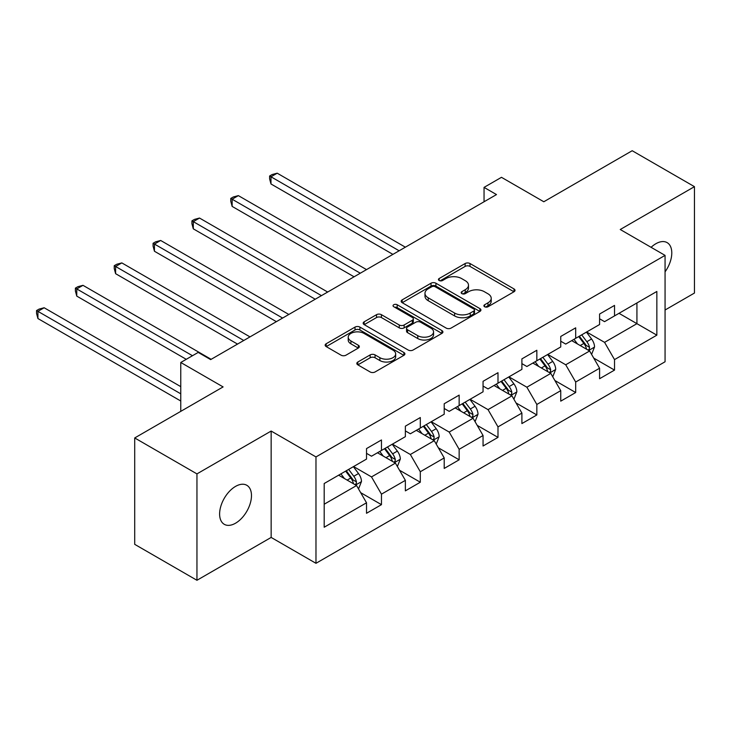<?xml version="1.0" encoding="UTF-8"?>
<svg xmlns="http://www.w3.org/2000/svg" width="731" height="731" viewBox="0 0 731 731"><rect width="100%" height="100%" fill="white"/><g stroke="black" fill="none" stroke-linecap="round" stroke-linejoin="round"><path stroke-width="1.1" d="M484.616 306.746A2.421 1.398 0 0 0 488.034 306.746L514.003 291.751A3.454 1.992 0 0 0 515.017 290.344A3.454 1.992 0 0 0 514.003 288.928L470.015 263.535A3.454 1.992 0 0 0 465.126 263.535L439.157 278.52A2.421 1.398 0 0 0 438.445 279.507A2.421 1.398 0 0 0 439.157 280.494A2.421 1.398 0 0 0 442.575 280.494L445.937 278.557A11.056 6.387 0 0 1 461.581 278.557L465.245 280.677A11.056 6.387 0 0 1 468.489 285.191A11.056 6.387 0 0 1 465.245 289.704L461.882 291.642A2.421 1.398 0 0 0 461.179 292.638A2.421 1.398 0 0 0 461.882 293.624A2.421 1.398 0 0 0 465.309 293.624L468.672 291.678A11.056 6.387 0 0 1 484.306 291.678L487.979 293.798A11.056 6.387 0 0 1 491.214 298.312A11.056 6.387 0 0 1 487.979 302.826L484.616 304.772A2.421 1.398 0 0 0 483.904 305.759A2.421 1.398 0 0 0 484.616 306.746L484.616 304.772M235.546 523.204A22.533 13.012 120 0 0 250.267 503.339A22.533 13.012 120 0 0 246.813 485.283A22.533 13.012 120 0 0 235.546 486.398A22.533 13.012 120 0 0 220.826 506.263A22.533 13.012 120 0 0 224.28 524.319A22.533 13.012 120 0 0 235.546 523.204M665.064 271.831A22.533 13.012 120 0 0 667.12 242.619A22.533 13.012 120 0 0 655.853 243.734A22.533 13.012 120 0 0 651.102 247.316M357.834 362.019A3.454 1.992 0 0 0 356.819 363.435A3.454 1.992 0 0 0 357.834 364.842L370.169 371.969A3.454 1.992 0 0 0 375.058 371.969L403.896 355.321A3.454 1.992 0 0 0 404.91 353.914A3.454 1.992 0 0 0 403.896 352.497L359.908 327.095A3.454 1.992 0 0 0 355.019 327.095L326.181 343.753A3.454 1.992 0 0 0 325.167 345.16A3.454 1.992 0 0 0 326.181 346.576L341.085 355.184A3.454 1.992 0 0 0 345.973 355.184L358.318 348.057A3.454 1.992 0 0 0 359.332 346.64A3.454 1.992 0 0 0 358.318 345.233L350.926 340.966A9.247 5.336 0 0 1 348.221 337.192A9.247 5.336 0 0 1 353.923 332.258A9.247 5.336 0 0 1 364.001 333.409L392.967 350.131A9.247 5.336 0 0 1 395.672 353.914A9.247 5.336 0 0 1 389.961 358.839A9.247 5.336 0 0 1 379.882 357.687L375.058 354.9A3.454 1.992 0 0 0 370.169 354.9L357.834 362.019L357.834 364.842M665.064 310.008L694.45 293.049L694.45 186.661L632.196 150.723L543.809 201.756L501.475 177.322L484.05 187.383L496.495 194.574L210.647 359.606L198.202 352.415L180.767 362.485L180.767 411.361M196.95 473.889L196.95 580.277L271.155 537.431L271.155 431.052L196.95 473.889L134.705 437.951L223.101 386.918L180.767 362.485M271.155 431.052L315.975 456.93L665.064 255.384L665.064 361.763L315.975 563.309L315.975 456.93M694.45 186.661L620.244 229.507L665.064 255.384M446.184 328.091A3.454 1.992 0 0 0 451.073 328.091L479.911 311.433A3.454 1.992 0 0 0 480.925 310.026A3.454 1.992 0 0 0 479.911 308.61L435.914 283.217A3.454 1.992 0 0 0 431.025 283.217L402.187 299.865A3.454 1.992 0 0 0 401.173 301.273A3.454 1.992 0 0 0 402.187 302.689L446.184 328.091M394.722 307.267A2.421 1.398 0 0 1 397.18 307.605L397.18 304.736L441.908 330.558A3.454 1.992 0 0 1 442.922 331.965A3.454 1.992 0 0 1 441.908 333.382L413.07 350.03A3.454 1.992 0 0 1 408.181 350.03L364.184 324.628L364.184 321.804A3.454 1.992 0 0 0 363.17 323.221A3.454 1.992 0 0 0 364.184 324.628M364.184 321.804L376.529 314.677A3.454 1.992 0 0 1 381.418 314.677L399.254 324.984A3.454 1.992 0 0 0 404.142 324.984L412.33 320.251A3.454 1.992 0 0 0 413.344 318.844A3.454 1.992 0 0 0 412.33 317.437L393.753 306.709A2.421 1.398 0 0 1 393.05 305.722A2.421 1.398 0 0 1 394.539 304.434A2.421 1.398 0 0 1 397.18 304.736M196.95 580.277L134.705 544.339L134.705 437.951M360.666 492.657L381.463 504.655L381.463 494.165L405.367 480.358L405.367 490.857L420.307 482.232L420.307 471.733L444.21 457.935L444.21 468.434L459.15 459.808L459.15 449.309L483.054 435.512L483.054 446.001L497.994 437.376L497.994 426.886L521.897 413.088L521.897 423.578L536.837 414.952L536.837 404.462L560.741 390.656L560.741 401.155L575.681 392.529L575.681 382.03L599.584 368.232L599.584 378.722L614.524 370.096L614.524 359.606L656.849 335.163L656.849 291.468L636.929 302.963L636.929 323.669L656.849 335.163M381.463 504.655L366.523 513.281L366.523 502.791L324.189 527.225L324.189 483.52L366.523 459.086L366.523 448.587L381.463 439.961L381.463 450.46L405.367 436.663L405.367 426.164L420.307 417.538L420.307 428.037L444.21 414.23L444.21 403.74L459.15 395.115L459.15 405.604L483.054 391.807L483.054 381.317L497.994 372.691L497.994 383.181L521.897 369.383L521.897 358.884L536.837 350.259L536.837 360.758L560.741 346.951L560.741 336.461L575.681 327.835L575.681 338.325L599.584 324.527L599.584 314.038L614.524 305.412L614.524 315.902L656.849 291.468M377.479 452.763L395.407 463.107L371.503 476.914L353.576 466.561M366.523 453.339L371.503 456.208L381.463 450.46M371.503 476.914L381.463 494.165M395.407 463.107L405.367 480.358M416.323 430.331L434.251 440.683L410.347 454.49L392.419 444.137M405.367 430.906L410.347 433.785L420.307 428.037M410.347 454.49L420.307 471.733M434.251 440.683L444.21 457.935M455.166 407.907L473.094 418.26L449.19 432.058L431.263 421.705M444.21 408.483L449.19 411.361L459.15 405.604M449.19 432.058L459.15 449.309M473.094 418.26L483.054 435.512M494.01 385.484L511.938 395.836L488.034 409.634L470.106 399.281M483.054 386.059L488.034 388.929L497.994 383.181M488.034 409.634L497.994 426.886M511.938 395.836L521.897 413.088M532.853 363.06L550.781 373.404L526.877 387.211L508.95 376.858M521.897 363.627L526.877 366.505L536.837 360.758M526.877 387.211L536.837 404.462M550.781 373.404L560.741 390.656M571.697 340.628L589.625 350.981L565.721 364.778L547.793 354.434M560.741 341.203L565.721 344.082L575.681 338.325M565.721 364.778L575.681 382.03M589.625 350.981L599.584 368.232M619.002 313.316L636.929 323.669L604.564 342.355L586.637 332.002M599.584 318.78L604.564 321.658L614.524 315.902M604.564 342.355L614.524 359.606M271.155 537.431L315.975 563.309M484.05 187.383L484.05 201.756M324.189 504.226L356.564 485.539L338.636 475.187M356.564 485.539L366.523 502.791M593.727 358.099L614.524 370.096M554.884 380.522L575.681 392.529M516.04 402.945L536.837 414.952M477.197 425.378L497.994 437.376M438.353 447.801L459.15 459.808M399.51 470.225L420.307 482.232M485.585 307.084L487.979 305.704A11.056 6.387 0 0 0 491.214 301.19L491.214 298.312M468.489 285.191L468.489 288.069A11.056 6.387 0 0 1 465.245 292.583L462.851 293.963M513.957 291.779L470.015 266.404A3.454 1.992 0 0 0 465.126 266.404L440.126 280.841M479.865 311.461L435.914 286.086A3.454 1.992 0 0 0 431.025 286.086L402.233 302.716M473.798 311.013A2.421 1.398 0 0 0 474.51 310.026A2.421 1.398 0 0 0 473.798 309.039L435.183 286.744A2.421 1.398 0 0 0 431.765 286.744L428.22 288.791A11.056 6.387 0 0 0 424.976 293.305A11.056 6.387 0 0 0 428.22 297.819L454.618 313.06A11.056 6.387 0 0 0 470.252 313.06L473.798 311.013L473.798 313.891A2.421 1.398 0 0 0 474.51 312.905L474.51 310.026M424.976 293.305L424.976 296.183A11.056 6.387 0 0 0 428.22 300.697L428.22 297.819M473.798 313.891L470.252 315.938A11.056 6.387 0 0 1 454.618 315.938L428.22 300.697M364.23 324.655L376.529 317.556L376.529 314.677M413.344 318.844L413.344 321.722A3.454 1.992 0 0 1 412.33 323.129L404.142 327.853A3.454 1.992 0 0 1 399.254 327.853L381.418 317.556A3.454 1.992 0 0 0 376.529 317.556M397.18 307.605L441.862 333.409M417.766 335.675A9.247 5.336 0 0 0 427.845 336.827A9.247 5.336 0 0 0 433.556 331.892A9.247 5.336 0 0 0 430.842 328.118L420.645 322.234A3.454 1.992 0 0 0 415.756 322.234L407.569 326.958A3.454 1.992 0 0 0 406.555 328.365A3.454 1.992 0 0 0 407.569 329.782L417.766 335.675L417.766 338.544A9.247 5.336 0 0 0 427.845 339.705A9.247 5.336 0 0 0 433.556 334.771L433.556 331.892M406.555 328.365L406.555 331.244A3.454 1.992 0 0 0 407.569 332.651L407.569 329.782M417.766 338.544L407.569 332.651M395.672 353.914L395.672 356.783A9.247 5.336 0 0 1 389.961 361.717A9.247 5.336 0 0 1 379.882 360.557L375.058 357.77A3.454 1.992 0 0 0 370.169 357.77L357.879 364.87M348.221 337.192L348.221 340.061A9.247 5.336 0 0 0 350.926 343.835L350.926 340.966M358.272 348.084L350.926 343.835M403.85 355.348L359.908 329.973A3.454 1.992 0 0 0 355.019 329.973L326.227 346.595M591.589 354.389L594.55 346.923A9.329 5.391 -120 0 0 591.571 338.983L586.436 332.121M577.472 343.972L573.981 339.312M405.367 247.188L277.204 173.192L270.982 176.792L270.982 183.974L392.912 254.379M588.181 350.149L589.314 348.952L589.515 347.326A9.329 5.391 -120 0 0 586.847 341.715L581.702 334.853M579.363 336.205L585.065 343.808A4.752 2.741 60 0 1 585.933 345.251L589.515 347.326M578.714 336.58L583.859 343.433A9.329 5.391 60 0 1 586.527 349.053M270.982 183.974L269.611 178.876L269.611 175.997L399.135 250.779M269.611 175.997L272.106 174.563L277.204 173.192M552.746 376.812L555.706 369.356A9.329 5.391 -120 0 0 552.727 361.406L547.592 354.544M538.628 366.395L535.138 361.735M366.523 269.611L238.361 195.625L232.138 199.216L232.138 206.407L354.069 276.802M549.337 372.572L550.47 371.375L550.671 369.749A9.329 5.391 -120 0 0 548.003 364.139L542.859 357.276M540.52 358.629L546.221 366.24A4.752 2.741 60 0 1 547.09 367.684L550.671 369.749M539.871 359.003L545.015 365.865A9.329 5.391 60 0 1 547.683 371.476M232.138 206.407L230.768 201.299L230.768 198.43L360.292 273.211M230.768 198.43L233.262 196.986L238.361 195.625M513.902 399.236L516.863 391.779A9.329 5.391 -120 0 0 513.884 383.83L508.749 376.968M499.785 388.819L496.294 384.159M327.68 292.044L199.517 218.048L193.295 221.639L193.295 228.83L315.225 299.226M510.494 394.996L511.627 393.808L511.828 392.172A9.329 5.391 -120 0 0 509.16 386.562L504.015 379.7M501.676 381.052L507.378 388.664A4.752 2.741 60 0 1 508.246 390.107L511.828 392.172M501.027 381.427L506.172 388.289A9.329 5.391 60 0 1 508.84 393.899M193.295 228.83L191.924 223.732L191.924 220.853L321.448 295.635M191.924 220.853L194.419 219.419L199.517 218.048M475.059 421.668L478.019 414.203A9.329 5.391 -120 0 0 475.04 406.262L469.905 399.4M460.941 411.242L457.451 406.582M288.836 314.467L160.674 240.472L154.451 244.072L154.451 251.254L276.382 321.658M471.65 417.428L472.774 416.231L472.984 414.605A9.329 5.391 -120 0 0 470.316 408.985L465.172 402.132M462.833 403.475L468.534 411.087A4.752 2.741 60 0 1 469.403 412.531L472.984 414.605M462.184 403.85L467.328 410.712A9.329 5.391 60 0 1 469.996 416.332M154.451 251.254L153.081 246.155L153.081 243.277L282.605 318.058M153.081 243.277L155.575 241.842L160.674 240.472M436.215 444.092L439.176 436.626A9.329 5.391 -120 0 0 436.197 428.686L431.062 421.824M422.098 433.675L418.607 429.015M249.993 336.89L121.83 262.904L115.608 266.495L115.608 273.686L237.538 344.082M432.807 439.852L433.931 438.655L434.141 437.028A9.329 5.391 -120 0 0 431.473 431.418L426.328 424.556M423.989 425.908L429.691 433.52A4.752 2.741 60 0 1 430.559 434.963L434.141 437.028M423.34 426.283L428.485 433.145A9.329 5.391 60 0 1 431.153 438.755M115.608 273.686L114.237 268.579L114.237 265.7L243.761 340.482M114.237 265.7L116.732 264.266L121.83 262.904M397.372 466.515L400.332 459.059A9.329 5.391 -120 0 0 397.353 451.109L392.218 444.247M383.254 456.098L379.764 451.438M211.149 359.314L82.987 285.328L76.764 288.919L76.764 296.11L186.25 359.314M393.963 462.275L395.087 461.078L395.297 459.452A9.329 5.391 -120 0 0 392.629 453.841L387.485 446.979M385.146 448.331L390.847 455.943A4.752 2.741 60 0 1 391.715 457.387L395.297 459.452M384.497 448.706L389.641 455.568A9.329 5.391 60 0 1 392.309 461.179M76.764 296.11L75.394 291.002L75.394 288.133L192.472 355.723M75.394 288.133L77.888 286.689L82.987 285.328M358.528 488.948L361.489 481.482A9.329 5.391 -120 0 0 358.51 473.533L353.375 466.68M344.411 478.522L340.92 473.862M180.767 386.635L44.143 307.751L37.921 311.351L37.921 318.533L180.767 401.008M355.12 484.708L356.244 483.511L356.454 481.884A9.329 5.391 -120 0 0 353.786 476.265L348.641 469.412M346.302 470.755L352.004 478.366A4.752 2.741 60 0 1 352.872 479.81L356.454 481.884M345.653 471.13L350.798 477.992A9.329 5.391 60 0 1 353.466 483.602M37.921 318.533L36.55 313.435L36.55 310.556L180.767 393.817M36.55 310.556L39.045 309.122L44.143 307.751M487.979 305.704L487.979 302.826M461.882 293.624L461.882 291.642M465.245 292.583L465.245 289.704M439.157 280.494L439.157 278.52M465.126 266.404L465.126 263.535M470.015 266.404L470.015 263.535M514.003 291.751L514.003 288.928M402.187 302.689L402.187 299.865M431.025 286.086L431.025 283.217M435.914 286.086L435.914 283.217M479.911 311.433L479.911 308.61M454.618 315.938L454.618 313.06M470.252 315.938L470.252 313.06M381.418 317.556L381.418 314.677M399.254 327.853L399.254 324.984M404.142 327.853L404.142 324.984M412.33 323.129L412.33 320.251M441.908 333.382L441.908 330.558M370.169 357.77L370.169 354.9M375.058 357.77L375.058 354.9M379.882 360.557L379.882 357.687M358.318 348.057L358.318 345.233M326.181 346.576L326.181 343.753M355.019 329.973L355.019 327.095M359.908 329.973L359.908 327.095M403.896 355.321L403.896 352.497M588.702 350.451L594.486 347.106M586.847 341.715L591.571 338.983M580.204 345.544L583.859 343.433M549.858 372.874L555.642 369.53M548.003 364.139L552.727 361.406M541.36 367.967L545.015 365.865M511.015 395.297L516.799 391.962M509.16 386.562L513.884 383.83M502.517 390.4L506.172 388.289M472.171 417.73L477.955 414.386M470.316 408.985L475.04 406.262M463.673 412.823L467.328 410.712M433.328 440.153L439.112 436.809M431.473 431.418L436.197 428.686M424.83 435.247L428.485 433.145M394.484 462.577L400.268 459.242M392.629 453.841L397.353 451.109M385.986 457.67L389.641 455.568M355.641 485.009L361.425 481.665M353.786 476.265L358.51 473.533M347.143 480.103L350.798 477.992"/></g></svg>
